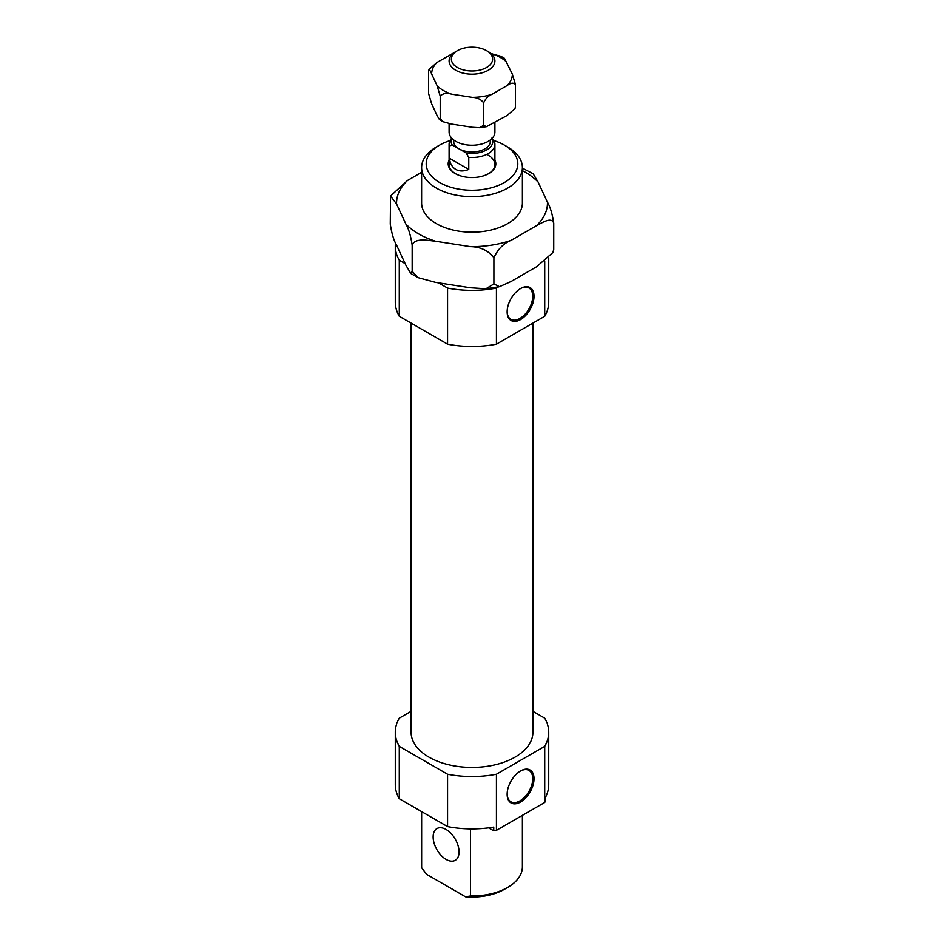<?xml version="1.0" encoding="UTF-8"?>
<svg xmlns="http://www.w3.org/2000/svg" width="944" height="944" viewBox="0 0 944 944"><rect width="100%" height="100%" fill="white"/><g stroke="black" fill="none" stroke-linecap="round" stroke-linejoin="round"><path stroke-width="1.42" d="M446.087 859.406A18.325 10.573 60 0 1 434.122 843.263A18.325 10.573 60 0 1 436.93 828.572A18.325 10.573 60 0 1 446.087 829.481A18.325 10.573 60 0 1 458.064 845.635A18.325 10.573 60 0 1 455.256 860.314A18.325 10.573 60 0 1 446.087 859.406M494.904 160.032A23.812 13.747 180 0 1 488.839 173.531A23.812 13.747 180 0 1 455.161 173.531L455.161 173.531A23.812 13.747 180 0 1 449.096 160.032M451.68 138.131L451.09 138.886A22.904 13.216 0 0 0 449.096 144.29L449.096 164.563A22.904 13.216 0 0 0 455.492 173.72M439.609 182.511A45.808 26.444 0 0 0 504.391 182.511A45.808 26.444 0 0 0 504.391 145.116L507.624 146.981A50.386 29.087 180 0 1 522.386 167.548A50.386 29.087 180 0 1 491.281 194.429A50.386 29.087 180 0 1 436.376 188.116A50.386 29.087 180 0 1 421.614 167.548A50.386 29.087 180 0 1 436.376 146.981L439.609 145.116A45.808 26.444 0 0 0 439.609 182.511M520.25 771.154A18.089 10.443 -60 0 1 528.982 770.434A18.089 10.443 -60 0 1 531.755 784.936A18.089 10.443 -60 0 1 519.932 800.878A18.089 10.443 -60 0 1 510.881 801.775A18.089 10.443 -60 0 1 507.14 793.857M520.581 770.953L520.581 770.953A19.01 10.974 -60 0 1 534.021 778.717A19.01 10.974 -60 0 1 520.581 801.999A19.01 10.974 -60 0 1 507.14 794.234A19.01 10.974 -60 0 1 520.581 770.953L520.581 770.953M520.25 288.722A18.089 10.443 -60 0 1 528.982 288.014A18.089 10.443 -60 0 1 531.755 302.505A18.089 10.443 -60 0 1 519.932 318.447A18.089 10.443 -60 0 1 510.881 319.343A18.089 10.443 -60 0 1 507.14 311.426M520.581 288.534L520.581 288.534A19.01 10.974 -60 0 1 534.021 296.286A19.01 10.974 -60 0 1 520.581 319.568A19.01 10.974 -60 0 1 507.14 311.815A19.01 10.974 -60 0 1 520.581 288.534L520.581 288.534M532.912 323.108L532.912 732.249A60.912 35.176 180 0 1 495.317 764.746A60.912 35.176 180 0 1 428.93 757.123A60.912 35.176 180 0 1 411.088 732.249L411.088 323.108M532.912 711.328L544.723 718.148A76.724 44.297 180 0 1 548.724 732.249A76.724 44.297 180 0 1 544.723 746.362L496.438 774.233A76.724 44.297 180 0 1 447.562 774.233L399.277 746.362A76.724 44.297 180 0 1 395.276 732.249A76.724 44.297 180 0 1 399.277 718.148L411.088 711.328M548.724 732.249L548.724 784.606A76.724 44.297 180 0 1 545.573 797.161L545.573 800.901A76.724 44.297 180 0 1 544.723 802.459L496.438 830.331A76.724 44.297 180 0 1 493.747 830.826L488.603 827.853M470.537 828.891L470.537 895.962A50.386 29.087 0 0 0 507.624 887.454A50.386 29.087 0 0 0 522.386 866.887L522.386 815.356M507.624 887.454L504.391 889.319A45.808 26.444 180 0 1 465.522 896.8L470.537 895.962M493.747 830.826L493.747 827.086A76.724 44.297 180 0 1 447.562 826.59L399.277 798.718L399.277 746.362M447.562 826.59L447.562 774.233M395.489 242.797A76.724 44.297 0 0 0 395.276 246.089L395.276 302.186A76.724 44.297 0 0 0 399.277 316.287L447.562 344.171A76.724 44.297 0 0 0 496.438 344.171L544.723 316.287A76.724 44.297 0 0 0 548.724 302.186L548.724 258.042M395.276 246.089A76.724 44.297 0 0 0 399.277 260.202L399.277 316.287M438.488 282.834L447.562 288.073L447.562 344.171M399.277 260.202L405.106 263.565M447.562 288.073A76.724 44.297 0 0 0 496.438 288.073L496.438 344.171M544.723 261.476L544.723 316.287M496.438 288.073L498.491 286.882M544.723 802.459L544.723 746.362M496.438 830.331L496.438 774.233M399.277 798.718A76.724 44.297 180 0 1 395.276 784.606L395.276 732.249M421.614 866.887A50.386 29.087 0 0 0 421.638 867.725L421.638 811.628L421.614 866.887M421.638 867.725L426.653 874.356L465.522 896.8M507.624 146.981L504.391 145.116A45.808 26.444 0 0 0 493.547 140.479M449.993 140.621A45.808 26.444 0 0 0 439.609 145.116M488.508 173.72A22.904 13.216 0 0 0 494.904 164.563A22.904 13.216 0 0 0 488.19 155.205M488.19 51.625L486.573 50.681A20.615 11.894 180 0 1 486.573 67.52A20.615 11.894 180 0 1 457.427 67.52A20.615 11.894 180 0 1 457.427 50.681A20.615 11.894 180 0 1 486.573 50.681L488.19 51.625A22.904 13.216 180 0 1 494.904 60.971A22.904 13.216 180 0 1 480.767 73.184A22.904 13.216 180 0 1 455.81 70.316A22.904 13.216 180 0 1 449.096 60.971A22.904 13.216 180 0 1 455.81 51.625L457.427 50.681M494.904 122.543L494.904 132.03A22.904 13.216 180 0 1 480.767 144.243A22.904 13.216 180 0 1 455.81 141.376A22.904 13.216 180 0 1 449.096 132.03L449.096 123.652M490.325 139.96L490.325 141.376A18.325 10.573 180 0 1 479.009 151.146A18.325 10.573 180 0 1 459.044 148.857L452.023 144.798A20.839 12.036 0 0 1 451.846 138.308M449.096 144.29A22.904 13.216 0 0 0 449.332 146.155L449.332 158.203C450.087 163.56 452.247 167.289 455.81 169.424C459.421 171.442 463.74 171.442 468.767 169.424L468.767 157.377A22.904 13.216 0 0 0 488.19 153.636A22.904 13.216 0 0 0 494.904 144.29A22.904 13.216 0 0 0 494.668 142.414L491.977 137.954M453.675 139.96L453.675 141.376A18.325 10.573 180 0 0 459.044 148.857L466.065 152.904A20.839 12.036 0 0 0 486.738 149.884A20.839 12.036 0 0 0 492.154 138.308M466.065 152.904L468.767 157.377M449.332 146.155L452.023 144.798M468.767 169.424L449.332 158.203M552.865 252.555L553.739 249.381L552.865 252.555L536.546 266.786L511.093 281.477L499.482 286.681L493.901 283.932L485.912 288.77L470.407 287.778L435.656 282.398L418.062 277.642L412.162 271.282L410.805 273.489L405.873 265.205L396.563 245.133C393.849 240.637 391.748 233.628 390.261 224.094L390.533 196.022L396.563 203.998L405.873 224.058C408.587 228.554 410.687 235.575 412.162 245.11C415.159 237.569 427.679 240.413 435.656 241.263L470.407 246.632C480.543 246.844 488.367 250.549 493.901 257.747C497.795 249.204 503.53 243.399 511.093 240.342L536.546 225.651C542.363 222.666 551.567 216.471 553.739 223.209C552.311 213.816 550.21 206.807 547.437 202.158L538.127 182.098L533.195 173.802L522.386 168.138M421.614 167.548L421.614 203.078A50.386 29.087 0 0 0 436.376 223.645A50.386 29.087 0 0 0 491.281 229.958A50.386 29.087 0 0 0 522.386 203.078L522.386 167.548M412.162 271.282L412.162 245.11M421.614 172.327L407.454 180.505L390.533 196.022M553.739 249.381L553.739 223.209M493.901 283.932L493.901 257.747M514.987 108.536L515.424 106.955L514.987 108.536L507.093 115.498L486.42 126.697L483.635 125.304L479.67 127.735L472.26 127.287L451.598 124.089L443.137 121.764L440.211 118.59L439.538 119.699L437.166 115.758L431.632 103.828L428.576 93.515L428.576 71.083C429.26 69.443 430.275 70.387 431.632 73.915L437.166 85.845L440.211 96.146C442.771 93.432 446.559 92.772 451.598 94.176L472.26 97.374C477.298 97.527 481.086 99.368 483.635 102.872C485.499 98.683 488.272 95.84 491.966 94.317L507.093 85.585C510.763 82.848 513.536 82.494 515.424 84.512L512.368 74.21L504.462 58.339L500.863 56.274L491.199 53.761M454.324 52.557L436.907 62.528L429.013 69.502L428.576 71.083M440.211 118.59L440.211 96.146M515.424 106.955L515.424 84.512M483.635 125.304L483.635 102.872M435.656 241.263A75.461 43.566 180 0 1 418.64 233.888A75.461 43.566 180 0 1 405.873 224.058M396.563 203.998A75.461 43.566 180 0 1 407.454 180.505M511.093 240.342A75.461 43.566 180 0 1 470.407 246.632M547.437 202.158A75.461 43.566 180 0 1 536.546 225.651M522.386 170.652A75.461 43.566 180 0 1 538.127 182.098M451.598 94.176A40.38 23.305 180 0 1 443.456 90.541A40.38 23.305 180 0 1 437.166 85.845M431.632 73.915A40.38 23.305 180 0 1 436.907 62.528M491.966 94.317A40.38 23.305 180 0 1 472.26 97.374M512.368 74.21A40.38 23.305 180 0 1 507.093 85.585M492.402 53.95A40.38 23.305 180 0 1 506.834 62.28M452.034 53.796A40.38 23.305 180 0 1 453.179 53.43M494.904 144.29L494.904 164.563M418.062 277.642L410.805 273.489M499.482 286.681L485.912 288.77M443.137 121.764L439.538 119.699M486.42 126.697L479.67 127.735"/></g></svg>
